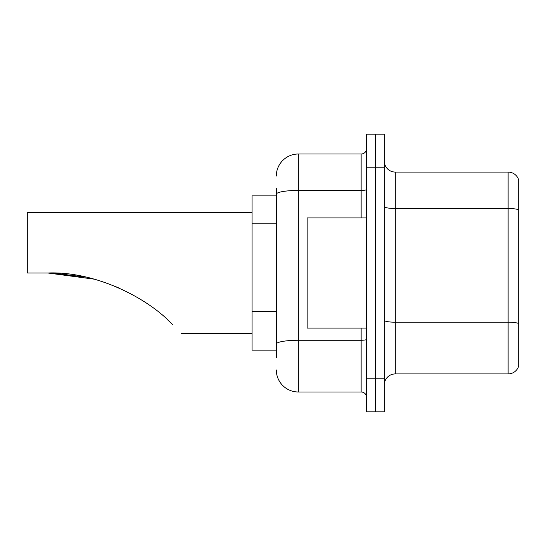 <?xml version="1.0" encoding="UTF-8"?>
<svg xmlns="http://www.w3.org/2000/svg" width="546" height="546" viewBox="0 0 546 546"><rect width="100%" height="100%" fill="white"/><g stroke="black" fill="none" stroke-linecap="round" stroke-linejoin="round"><path stroke-width="0.82" d="M276.303 215.479L276.303 194.253L276.303 195.877L252.068 195.877L252.068 350.123L276.303 350.123M276.303 357.835L276.303 188.165M366.653 378.774L366.653 411.827L375.464 411.827L375.464 378.774L375.464 411.827L384.282 411.827L384.282 378.774L375.464 378.774L375.464 167.226L375.464 378.774L366.653 378.774L366.653 167.226L375.464 167.226L375.464 134.173L375.464 167.226L384.282 167.226L384.282 378.774M384.282 167.226L384.282 134.173L366.653 134.173L366.653 167.226M276.303 176.044A22.038 22.038 0 0 1 298.341 154.006L298.341 391.994L361.145 391.994L361.145 328.091M298.341 154.006L361.145 154.006A5.508 5.508 0 0 0 366.653 148.498M276.303 347.925L276.303 319.041M366.653 397.502A5.508 5.508 0 0 0 361.145 391.994M298.341 391.994A22.038 22.038 0 0 1 276.303 369.956M384.282 384.944A11.016 11.016 0 0 1 395.297 373.921L508.121 373.921L508.121 172.079L395.297 172.079A11.016 11.016 0 0 1 384.282 161.056A11.016 11.016 0 0 0 395.297 172.079L395.297 373.921M518.7 180.009A11.016 11.016 0 0 0 508.121 172.079A11.016 11.016 0 0 1 518.7 180.009L518.7 365.991A11.016 11.016 0 0 1 508.121 373.921M518.7 210.026L518.7 329.852M48.683 273L84.18 276.767M104.347 282.268L118.277 287.646M86.022 277.163L53.46 273.089M94.089 279.149L47.932 273C95.004 271.069 147.843 297.836 172.584 324.631C184.405 336.452 184.405 336.452 172.584 324.631M252.068 212.401L27.3 212.401L27.3 273L47.932 273M167.67 319.901L171.628 323.682M366.653 217.909L307.152 217.909L307.152 328.091L366.653 328.091M276.303 223.191L252.068 223.191M276.303 311.329L252.068 311.329M366.653 339.312A5.508 0.955 0 0 1 361.145 340.267L298.341 340.267A22.038 3.829 180 0 0 276.303 344.096M276.303 194.253A22.038 3.829 180 0 1 298.341 190.424L361.145 190.424L361.145 154.006M361.145 217.909L361.145 190.424A5.508 0.955 0 0 0 366.653 189.469M518.7 209.869A11.016 1.911 180 0 0 508.121 208.497L395.297 208.497A11.016 1.911 -0 0 1 384.282 206.579M518.7 323.58A11.016 1.911 180 0 0 508.121 322.201L395.297 322.201A11.016 1.911 0 0 1 384.282 320.284M181.552 333.599L252.068 333.599"/></g></svg>
